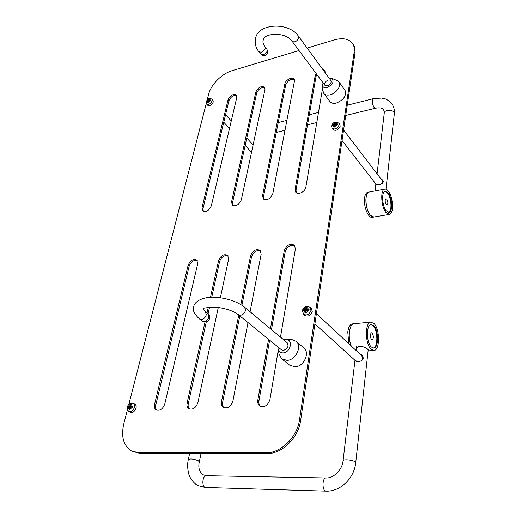 <?xml version="1.0" encoding="UTF-8"?>
<svg xmlns="http://www.w3.org/2000/svg" width="517" height="517" viewBox="0 0 517 517"><rect width="100%" height="100%" fill="white"/><g stroke="black" fill="none" stroke-linecap="round" stroke-linejoin="round"><path stroke-width="0.78" d="M189.493 409.012C188.246 407.745 187.839 405.981 188.285 403.719L206.302 321.878M208.118 313.632L209.534 307.201M211.724 297.249L219.576 261.589C221.444 256.878 224.3 254.959 228.133 255.831M203.297 211.33L203.013 208.525L228.928 100.75C230.776 96.705 233.387 94.973 236.76 95.561M263.838 199.297L263.502 196.622L285.688 84.969C287.678 80.549 290.567 78.778 294.341 79.657M260.387 406.291C259.075 404.947 258.59 403.157 258.939 400.914L269.628 340.173M271.49 329.607L285.21 251.617C287.239 246.376 290.451 244.431 294.852 245.775M353.273 44.604L353.402 44.805C354.888 47.112 355.399 49.923 354.933 53.238L300.623 420.495C298.438 437.899 281.875 454.068 266.759 453.603L140.262 453.467L132.087 451.27M296.364 192.802L296.015 190.217L316.023 76.535L316.856 74.513M323.642 70.642L325.141 71.165M232.85 205.462L232.54 202.716L256.684 93.034C258.603 88.808 261.344 87.056 264.911 87.78M223.958 407.7C222.665 406.394 222.226 404.611 222.62 402.355L239.81 315.855M241.924 305.204L251.559 256.729C253.498 251.766 256.522 249.834 260.626 250.919M156.858 410.233C155.649 409.005 155.287 407.26 155.779 405.005L189.144 266.21C190.954 261.731 193.655 259.831 197.242 260.516M218.284 307.434L197.908 402.543C195.885 407.978 192.847 410.013 188.795 408.65C187.186 407.454 186.631 405.561 187.115 402.982L205.003 322.026M207.046 312.791L208.254 307.344M210.471 297.301L218.555 260.704C220.811 255.501 223.867 253.718 227.726 255.359L228.624 259.166L220.358 297.76M211.343 205.779C209.114 210.639 206.231 212.351 202.709 210.917L202.037 207.621L228.055 99.775C230.369 95.206 233.161 93.622 236.437 95.012L236.812 97.332L211.343 205.779M272.808 193.629C270.423 198.922 267.25 200.654 263.276 198.832L262.565 195.652L284.861 83.928C285.436 80.006 292.292 76.367 294.037 79.082L294.425 81.259L272.808 193.629M278.275 350.177L269.906 399.641C267.793 405.638 264.394 407.719 259.702 405.877C258.073 404.559 257.447 402.646 257.821 400.132L268.575 339.314M270.443 328.741L284.247 250.667C286.664 244.955 290.076 243.164 294.47 245.291L295.401 248.961L280.485 337.116M307.143 48.094L334.292 39.919C342.861 37.554 348.975 38.807 352.646 43.674C354.126 45.981 354.636 48.792 354.164 52.114L299.537 419.707C297.333 437.136 280.737 453.331 265.609 452.873L139.015 452.814L131.402 450.914C123.485 445.609 120.939 436.632 123.763 423.992L127.46 409.645M207.194 99.968L208.732 93.997C211.007 84.51 221.955 73.588 232.114 70.687L299.02 50.543M128.765 404.572L206.27 103.562M322.711 87.541L305.87 187.089C305.321 191.639 298.122 195.355 295.814 192.311L295.11 189.216L315.215 75.456L316.055 73.433M322.847 69.556L324.85 70.583L325.212 72.787M241.336 199.846C239.035 204.919 236.01 206.645 232.275 205.029L231.577 201.779L255.831 92.026C258.222 87.283 261.143 85.68 264.594 87.218L264.982 89.473L241.336 199.846M248.005 322.537L232.883 401.134C230.821 406.834 227.616 408.895 223.266 407.318C221.638 406.058 221.043 404.152 221.476 401.593L238.757 314.995M240.844 304.526L250.564 255.812C252.897 250.37 256.115 248.58 260.232 250.448L261.156 254.196L250.079 311.738M164.807 403.88C162.816 409.07 159.934 411.08 156.147 409.897C154.57 408.753 154.047 406.885 154.583 404.294L188.11 265.35C190.295 260.374 193.203 258.603 196.828 260.051L197.688 263.89L164.807 403.88M361.758 355.754L362.701 358.468L361.978 360.394M382.328 180.698L382.722 182.243L382.334 183.425M359.78 353.919L362.036 355.082L363.438 358.287C361.512 361.331 359.102 362.21 356.2 360.931M362.333 355.392L360.782 354.849M376.602 184.201C378.98 185.189 381.242 184.44 383.388 181.952L382.754 180.052L380.771 178.662M382.935 180.323L381.559 179.69M386.005 212.565C381.074 206.923 380.144 189.823 384.687 189.164C385.856 188.867 387.071 189.526 388.338 191.141C393.185 196.951 394.064 213.708 389.501 214.413L386.005 212.565M389.133 214.471L373.869 217.024L370.282 215.221C365.248 209.669 364.414 192.744 369.086 192.053L367.981 192.259M384.945 191.322L387.492 193.022C391.453 197.746 392.287 211.388 388.642 212.358M388.144 192.899C392.19 197.733 392.926 211.718 389.127 212.3L386.199 210.755C382.095 206.044 381.326 191.82 385.113 191.264L388.144 192.899M386.813 199.213C388.093 201.792 388.196 203.73 387.117 205.042L386.231 204.57C384.939 201.998 384.835 200.053 385.915 198.735L386.813 199.213M356.691 348.729C356.982 344.697 365.706 346.564 367.904 349.486L368.492 350.442L368.104 350.759M373.94 323.468C379.93 328.844 380.131 350.099 374.101 350.448L371.135 349.253C365.021 344.109 364.808 322.421 370.779 322.149L373.94 323.468M370.922 324.527L373.003 325.652C377.914 330.033 378.205 347.392 373.319 348.09M371.374 347.069C366.288 342.765 366.114 324.728 371.09 324.495L373.713 325.587C378.709 330.053 378.877 347.786 373.856 348.077L371.374 347.069M371.484 339.54C369.952 336.67 369.933 334.415 371.413 332.78L372.188 333.097C373.713 335.966 373.733 338.221 372.246 339.85L371.484 339.54M370.295 335.281L370.527 337.575M370.779 322.149L353.893 323.713C351.599 324.295 350.106 326.977 349.408 331.752C348.885 336.735 349.486 341.472 351.198 345.957C347.579 337.627 349.298 324.043 353.893 323.713L352.73 323.816M213.017 100.388L213.269 102.017C211.724 105.061 209.87 106.147 207.718 105.281L206.619 104.085C208.771 104.951 210.619 103.859 212.17 100.809L211.918 99.186L213.017 100.388M206.632 101.597L206.529 101.19L209.32 98.779L208.926 100.414L210.703 100.007L210.574 100.511L207.769 102.928L206.632 101.597L207.983 101.216L208.545 101.7M208.525 101.778L208.144 101.358L207.808 102.657M206.761 101.093L208.377 100.447L208.862 100.977M208.713 99.148L208.377 100.447M206.529 101.19L207.201 101.435M208.338 102.508L208.933 100.944L210.29 100.563M208.797 98.928L209.055 99.703M134.931 404.255L135.021 404.307C136.074 405.063 136.41 406.323 136.023 408.107C134.672 411.558 132.772 412.915 130.31 412.198L128.875 411.377M130.168 407.79L129.638 407.48L129.127 409.477L127.731 406.879L130.633 403.738L131.24 403.712L130.678 406.343L132.675 406.304L132.481 407.086L129.709 409.567M129.127 409.477L129.056 409.878M129.638 407.48L127.906 407.241M128.106 406.465L129.993 406.084L131.376 407.079M130.504 404.1L129.993 406.084M127.835 406.498L130.452 407.176M129.735 409.451L130.575 407.137L132.145 407.079M130.633 403.738L130.975 404.617M339.811 124.448L340.199 126.18C338.402 129.993 336.044 131.156 333.122 129.657L332.108 128.358M332.341 125.663L332.03 125.773L332.127 125.172L335.462 122.38L335.178 124.306L337.485 123.893L337.388 124.494L334.047 127.292L332.341 125.663L334.072 125.25L334.867 126.058M334.854 126.129L334.312 125.431L334.066 126.969M332.437 125.069L334.48 124.345L335.061 125.108M334.719 122.807L334.48 124.345M332.127 125.172L333.019 125.502M334.745 126.807L334.984 125.263L337.039 124.545M337.485 123.893L337.297 124.5M334.783 122.542L335.197 123.912M311.279 308.339L312.249 311.454C310.627 315.654 308.158 316.973 304.836 315.396L303.673 314.342M306.154 311.312L305.502 310.717L305.192 312.727L303.027 310.31L306.116 306.949L306.872 306.865L306.542 309.45L309.076 309.282L308.959 310.071L305.928 312.798M305.192 312.727L305.159 313.134M305.502 310.717L303.311 310.639M303.434 309.857L305.721 309.308L306.775 310.271M306.032 307.305L305.721 309.308M305.65 310.685L306.245 310.73M303.091 309.922L304.836 310.478M305.948 312.649L306.258 310.633L308.559 310.084M309.076 309.282L308.778 310.071M306.904 309.78L306.911 310.258M306.116 306.949L306.6 308.429M348.742 343.676L347.779 331.888C348.484 327.119 349.983 324.443 352.277 323.862M373.869 217.024C369.926 218.562 364.821 206.057 366.075 197.74C366.527 194.476 367.529 192.576 369.086 192.053L384.687 189.164M373.487 217.088L372.369 217.269C368.421 218.807 363.309 206.328 364.575 198.017C365.028 194.747 366.036 192.854 367.593 192.33M290.58 339.54L291.853 339.553L296.092 341.317C302.406 346.222 295.821 360.213 287.019 360.368L281.61 358.72L279.096 354.158M303.679 347.76L303.931 347.973C310.226 352.878 303.77 366.715 295.033 366.824L289.649 365.164L281.875 358.934M283.755 339.85L286.256 339.507C293.488 339.714 290.509 352.672 283.103 352.898C280.485 352.962 278.818 351.767 278.094 349.311L277.984 346.985M287.058 342.609L287.161 342.693C288.99 346.19 287.775 348.749 283.523 350.371L281.422 349.789L238.479 314.775M336.903 80.432L338.997 81.938C341.827 85.441 336.399 93.364 330.156 94.785C327.229 95.477 325.103 94.999 323.784 93.357L323.015 91.102M345.001 90.242L345.059 90.326C346.668 95.651 343.76 99.891 336.334 103.064C333.426 103.723 331.307 103.232 329.982 101.584L323.849 93.441M329.167 78.196L331.759 78.403C334.402 81.557 332.851 84.588 327.099 87.502C324.456 88.058 322.938 87.347 322.524 85.357L323.06 82.849M263.075 40.998C262.649 42.278 263.295 44.229 265.008 46.84L265.234 48.301C264.646 50.117 263.34 51.416 261.318 52.204L258.933 51.81C255.566 47.538 254.487 42.937 255.689 38.006C258.119 23.504 288.88 21.436 298.632 36.461L330.932 80.6C331.571 82.726 330.389 84.452 327.384 85.77L324.812 85.208C324.159 83.082 325.335 81.363 328.334 80.032M140.262 453.467L139.015 452.814M354.933 53.238L354.164 52.114M300.623 420.495L299.537 419.707M266.759 453.603L265.609 452.873M258.939 400.914L257.821 400.132M285.21 251.617L284.247 250.667M296.015 190.217L295.11 189.216M316.023 76.535L315.215 75.456M263.502 196.622L262.565 195.652M285.688 84.969L284.861 83.928M232.54 202.716L231.577 201.779M256.684 93.034L255.831 92.026M203.013 208.525L202.037 207.621M228.928 100.75L228.055 99.775M222.62 402.355L221.476 401.593M251.559 256.729L250.564 255.812M188.285 403.719L187.115 402.982M219.576 261.589L218.555 260.704M155.779 405.005L154.583 404.294M189.144 266.21L188.11 265.35M385.979 189.216L394.303 113.966L393.896 112.363C392.099 109.339 384.512 109.778 384.28 112.906L384.26 113.061M373.377 98.657L373.242 98.689C371.801 100.524 372.027 103.374 373.92 107.232L375.536 108.208C379.814 107.471 382.502 107.956 383.601 109.669M189.61 453.519L188.337 459.523C190.398 458.508 193.72 458.915 198.295 460.737L199.303 461.875C198.05 467.536 199.303 471.834 203.058 474.774L206.542 475.692M325.923 491.144L205.1 487.473C201.462 485.896 202.574 475.485 206.335 475.685L325.859 477.941C333.194 478.561 342.312 470.018 343.075 460.744L354.972 360.304M343.075 460.744C343.101 458.999 352.588 459.833 355.069 461.817L355.709 462.786C354.248 478.173 340.386 491.764 326.104 491.15L325.199 490.885C321.917 489.172 322.524 477.734 325.859 477.941M276.421 131.602L277.862 132.029L276.24 132.526M209.236 98.999L210.419 100.059M208.648 101.293L208.118 100.712M209.068 100.44L209.404 100.815M133.425 403.37L133.515 403.428C134.569 404.178 134.898 405.444 134.51 407.228C133.16 410.679 131.247 412.049 128.785 411.325C127.46 410.446 127.008 409.025 127.421 407.053C128.093 404.023 130.122 402.814 133.515 403.428L135.021 404.307M131.118 404.074L132.346 406.297M129.625 407.267L130.213 407.609M130.911 407.125L129.67 406.407M130.775 406.362L132.016 407.086M338.809 123.136L339.165 124.823C337.362 128.643 334.997 129.806 332.076 128.313L331.559 126.025C332.825 122.206 335.242 121.243 338.809 123.136L339.85 124.494M335.391 122.645L337.129 123.944M334.932 125.637L334.169 124.649M335.391 124.358L335.766 124.849M335.682 124.868L335.294 124.364M310.122 307.266L311.001 310.297C309.373 314.51 306.898 315.829 303.576 314.258L302.471 310.711C303.195 306.852 305.747 305.702 310.122 307.266L311.37 308.423M306.788 307.221L308.681 309.302M306.303 310.51L305.373 309.651M306.736 309.509L307.486 310.2M203 308.836L205.443 311.538L206.277 314.827C205.475 317.444 203.892 319.008 201.527 319.512L199.562 318.995C194.127 314.039 192.195 309.812 193.746 306.31C195.413 299.705 206.451 296.325 216.28 297.353C227.887 298.367 237.348 301.657 244.657 307.214L245.536 310.484C243.882 314.601 241.497 316.003 238.376 314.691C233.148 310.807 225.755 308.319 216.184 307.221C207.143 307.46 202.78 307.99 203.091 308.811M207.996 313.528L208.933 316.889C208.131 319.5 206.554 321.057 204.202 321.555L202.231 321.038L199.659 319.073M298.632 36.461L298.858 37.857C297.023 41.392 294.813 42.575 292.221 41.405C285.468 31.149 262.972 33.269 263.256 40.21M266.979 49.354L267.231 50.847C266.643 52.656 265.344 53.955 263.327 54.737L260.943 54.337C263.799 56.624 266.055 56.107 267.716 52.792M353.402 44.805L352.646 43.674M253.097 144.954L246.783 138.013M231.267 120.952L225.574 114.69M251.514 152.334L245.148 145.426M229.503 128.449L223.764 122.219M361.842 355.832L316.417 313.696M356.426 361.622L314.905 323.946M382.36 180.737L343.579 130.013M376.66 184.996L342.028 140.482M377.067 173.815L384.28 112.906L383.692 109.798M394.316 113.824C394.691 110.289 393.98 107.097 392.17 104.253C386.141 97.629 384.002 98.825 381.552 98.068L373.242 98.689L347.243 105.216M188.337 459.523C186.45 466.67 189.067 475.86 189.461 475.827C189.474 476.545 193.048 483.195 197.869 485.541L205.902 487.712M375.859 183.968L375.032 190.954M318.504 112.428L309.302 114.742M286.903 120.364L278.224 122.542M356.129 350.532L356.646 346.157M355.715 462.702L368.207 349.802M201.016 453.532L199.316 461.797M375.407 108.24L345.731 115.478M316.792 122.535L307.531 124.797M284.99 130.29L277.862 132.029M373.675 350.474L368.091 350.881M373.856 348.077L373.5 348.103M211.918 99.186C208.48 97.164 207.143 100.02 206.154 101.778L206.619 104.085M208.926 100.414L209.314 100.841M129.56 407.202L130.219 407.583M130.678 406.343L131.964 407.086M335.178 124.306L335.623 124.881M305.437 310.491L306.18 311.169M306.542 309.45L307.369 310.213M278.094 349.311L279.219 354.727M286.256 339.507L291.853 339.553M296.092 341.317L303.931 347.973M209.753 318.226C210.057 316.372 209.501 314.827 208.093 313.606L205.443 311.538M244.657 307.214L287.161 342.693M202.334 321.115C205.747 322.815 208.209 321.897 209.721 318.362M322.524 85.357L323.041 91.386M331.759 78.403L337.381 80.62M338.997 81.938L345.059 90.326M267.761 52.598L267.005 49.386L265.008 46.84M292.247 41.444L324.838 85.24M258.959 51.842L260.943 54.337"/></g></svg>
